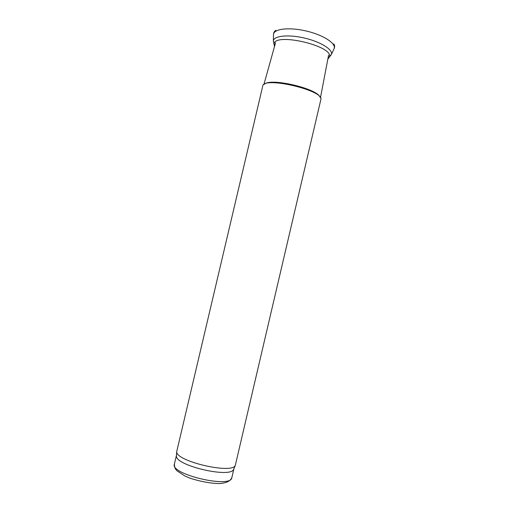 <?xml version="1.0" encoding="UTF-8"?>
<svg xmlns="http://www.w3.org/2000/svg" width="509" height="509" viewBox="0 0 509 509"><rect width="100%" height="100%" fill="white"/><g stroke="black" fill="none" stroke-linecap="round" stroke-linejoin="round"><path stroke-width="0.76" d="M329.673 56.709L331.486 54.323C332.841 49.468 320.485 41.763 304.592 38.073C288.711 34.319 274.249 35.738 273.339 40.701L273.906 43.615M327.828 59.165L329.463 56.983C333.949 46.052 274.726 32.182 273.969 43.984L274.466 46.643M264.68 84.087C271.011 77.75 317.094 88.56 319.945 97.054M262.727 86.072C263.026 76.019 324.984 90.551 320.816 99.694L235.279 465.5C231.614 474.312 176.019 461.275 176.68 451.757L262.727 86.072M176.483 455.199L176.426 456.128C175.783 465.614 229.896 478.307 233.561 469.527L233.93 468.662M333.669 49.564L334.267 48.285C335.768 43.08 322.903 34.873 306.253 31.011C289.627 27.072 274.478 28.714 273.537 34.046L273.498 35.439M176.464 455.256L174.364 464.176C169.93 474.343 231.258 488.729 231.837 477.652L233.917 468.732M333.802 43.939C334.712 45.307 334.871 46.764 334.267 48.291L331.48 54.336M275.884 30.349C274.459 31.176 273.677 32.411 273.537 34.046L273.339 40.695M331.474 54.355L328.019 58.179M273.339 40.72L274.733 45.683M275.566 42.692L263.897 84.532M328.598 55.137L320.447 97.798M233.561 469.527L235.279 465.5M176.426 456.128L176.68 451.757M174.364 464.176C174.644 468.783 175.72 469.33 177.043 470.838L184.939 476.036L190.315 478.314C201.087 481.66 210.681 483.404 219.099 483.55C226.149 483.162 230.392 481.196 231.837 477.652"/></g></svg>
